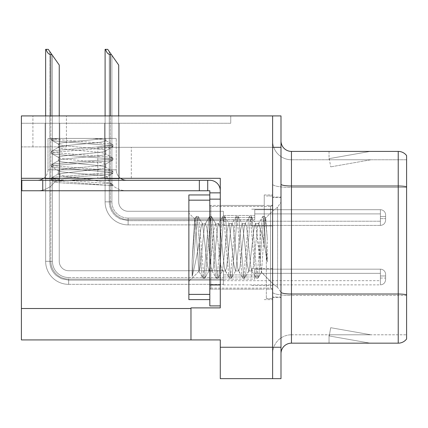 <?xml version="1.0" encoding="UTF-8"?>
<svg xmlns="http://www.w3.org/2000/svg" width="428" height="428" viewBox="0 0 428 428"><rect width="100%" height="100%" fill="white"/><g stroke="black" fill="none" stroke-linecap="round" stroke-linejoin="round"><path stroke-width="0.32" stroke-dasharray="2.14 1.6" d="M21.4 178.305L21.4 146.906L21.4 178.305L21.4 146.906L66.41 146.906L21.4 146.906L66.41 146.906L21.4 146.906L21.4 178.305L131.305 178.305L131.305 147.323L97.814 147.323L272.62 147.323L97.814 147.323L131.305 147.323L97.814 147.323L131.305 147.323L131.305 178.305L21.4 178.305L220.281 178.305L220.281 307.893L220.281 178.305L220.281 307.893L190.974 307.893L220.281 307.893L190.974 307.893L190.974 339.923L190.974 308.518L190.974 339.923L220.281 339.923L220.281 347.252L272.62 347.252L272.62 115.918L32.913 115.918L272.62 115.918L32.913 115.918L272.62 115.918L272.62 147.323L272.62 115.918L21.4 115.918L21.4 178.305L220.281 178.305L21.4 178.305L21.4 339.923L190.974 339.923M272.62 217.558L272.62 225.931L272.62 217.558M251.68 217.558L251.68 225.931L251.68 217.558M272.62 277.012L272.62 268.64L272.62 277.012M251.68 277.012L251.68 268.64L251.68 277.012M272.62 247.288L272.62 194.949L272.62 247.288M264.242 247.288L264.242 194.949L264.242 247.288M220.281 247.288L220.281 205.419L220.281 247.288M209.811 305.902L209.811 190.765L199.346 190.765L209.811 190.765L209.811 192.857L220.281 192.857L209.811 192.857L209.811 199.207L220.281 199.207L220.281 190.77A10.47 10.47 0 0 0 209.811 180.295L21.817 180.295L209.811 180.295A10.47 10.47 0 0 1 220.281 190.77L220.281 305.902L220.281 199.138L209.811 199.138L220.281 199.138L220.281 305.902L209.811 305.902L220.281 305.902M280.993 347.252L272.62 347.252L272.62 378.652L272.62 147.323L97.814 147.323L272.62 147.323L272.62 115.918L280.993 115.918L280.993 378.652L220.281 378.652L220.281 347.252M230.746 115.918L21.4 115.918L230.746 115.918L230.746 123.248L21.4 123.248L21.4 115.918L21.4 123.248L230.746 123.248L230.746 115.918M280.993 147.323L272.62 147.323L272.62 115.918M45.117 123.248L59.77 123.248L45.117 123.248L59.77 123.248L45.117 123.248L59.77 123.248L45.117 123.248L59.77 123.248L45.117 123.248L59.77 123.248L45.117 123.248L45.117 178.727L59.77 178.727L59.77 123.248L59.77 178.727L45.117 178.727L45.117 123.248L45.117 178.727L59.77 178.727L59.77 123.248L59.77 178.727L45.117 178.727L45.117 123.248L45.117 178.727L59.77 178.727L59.77 123.248L59.77 178.727L45.117 178.727L45.117 123.248L45.117 178.727L59.77 178.727L59.77 123.248L59.77 178.727L45.117 178.727L45.117 123.248L45.117 178.727L59.77 178.727L59.77 123.248L59.77 178.727L45.117 178.727L45.117 123.248M104.571 123.248L119.225 123.248L104.571 123.248L119.225 123.248L104.571 123.248L119.225 123.248L104.571 123.248L119.225 123.248L104.571 123.248L104.571 178.727L119.225 178.727L119.225 123.248L119.225 178.727L104.571 178.727L104.571 123.248L104.571 178.727L119.225 178.727L119.225 123.248L119.225 178.727L104.571 178.727L104.571 123.248L104.571 178.727L119.225 178.727L119.225 123.248L119.225 178.727L104.571 178.727L104.571 123.248L104.571 178.727L119.225 178.727L119.225 123.248L119.225 178.727L104.571 178.727L104.571 123.248M280.993 247.288L280.993 197.041L280.993 247.288M266.339 247.288L266.339 298.578L266.339 247.288M272.62 301.296L272.62 184.184L272.62 301.296M406.6 294.753L406.6 155.594A10.47 10.47 0 0 0 398.227 151.405L398.227 294.025A10.47 1.819 180 0 1 406.6 294.753L406.6 334.792L291.457 334.792L291.457 151.405A10.47 10.47 0 0 1 280.993 140.935L280.993 184.184L280.993 140.935M280.993 353.635L280.993 184.184L280.993 353.635A10.47 10.47 0 0 1 291.457 343.165L291.457 301.296L291.457 334.792L406.6 334.792L406.6 187.459L291.457 187.459L291.457 295.481A18.843 3.274 0 0 1 272.62 292.212A18.843 3.274 0 0 0 291.457 295.481L291.457 159.778A18.843 18.843 0 0 1 272.62 140.935L272.62 184.184L272.62 140.935A18.843 18.843 0 0 0 291.457 159.778L291.457 187.459A18.843 3.274 0 0 1 272.62 184.184A18.843 3.274 0 0 0 291.457 187.459L406.6 187.459M369.45 343.042A8.373 8.373 0 0 0 370.905 343.165L329.036 343.165L370.905 343.165A8.373 8.373 0 0 1 369.45 343.042A8.373 8.373 0 0 0 370.905 343.165A8.373 8.373 0 0 1 369.45 343.042A8.373 8.373 0 0 0 370.905 343.165A8.373 8.373 0 0 1 369.45 343.042L329.25 335.953L369.45 343.042M329.036 334.792L329.036 343.165L329.036 334.792L329.453 334.792L329.25 335.953L329.453 334.792L329.036 334.792L329.036 343.165L329.036 334.792L329.453 334.792L329.25 335.953L329.453 334.792L329.036 334.792L329.036 343.165L329.036 334.792L329.453 334.792L329.25 335.953L329.453 334.792L329.036 334.792M280.993 292.212A10.47 1.819 0 0 0 291.457 294.025L398.227 294.025L398.227 343.165A10.47 10.47 0 0 0 406.6 338.981M398.227 343.165L291.457 343.165M406.6 155.594A10.47 10.47 0 0 0 398.227 151.405L291.457 151.405M370.905 151.405L329.036 151.405L370.905 151.405A8.373 8.373 0 0 0 369.45 151.533A8.373 8.373 0 0 1 370.905 151.405A8.373 8.373 0 0 0 369.45 151.533A8.373 8.373 0 0 1 370.905 151.405A8.373 8.373 0 0 0 369.45 151.533A8.373 8.373 0 0 1 370.905 151.405M291.457 159.778L406.6 159.778L406.6 186.731L406.6 159.778L291.457 159.778A18.843 18.843 0 0 1 272.62 140.935M370.905 334.792L329.453 334.792L370.905 334.792L329.453 334.792L370.905 334.792L329.453 334.792L370.905 334.792L330.705 327.704L329.453 334.792L330.705 327.704L329.453 334.792L330.705 327.704L329.453 334.792L330.705 327.704L370.905 334.792M329.453 159.778L329.036 159.778L329.453 159.778L329.036 159.778L329.453 159.778L329.036 159.778L329.453 159.778L329.25 158.622L369.45 151.533L329.25 158.622L329.453 159.778L329.25 158.622L369.45 151.533L329.25 158.622L329.453 159.778L329.25 158.622L369.45 151.533L329.25 158.622L329.453 159.778L370.905 159.778L329.453 159.778L370.905 159.778L329.453 159.778L370.905 159.778L329.453 159.778L330.705 166.867L329.453 159.778M272.62 353.635A18.843 18.843 0 0 1 291.457 334.792A18.843 18.843 0 0 0 272.62 353.635A18.843 18.843 0 0 1 291.457 334.792M329.036 151.405L329.036 159.778L329.036 151.405M370.905 159.778L330.705 166.867L370.905 159.778M118.7 115.918L118.7 201.856A9.421 9.421 0 0 0 128.122 211.277A9.421 9.421 0 0 1 118.7 201.856A9.421 9.421 0 0 0 128.122 211.277A9.421 9.421 0 0 1 118.7 201.856A9.421 9.421 0 0 0 128.122 211.277A9.421 9.421 0 0 1 118.7 201.856A9.421 9.421 0 0 0 128.122 211.277A9.421 9.421 0 0 1 118.7 201.856A9.421 9.421 0 0 0 128.122 211.277A9.421 9.421 0 0 1 118.7 201.856A9.421 9.421 0 0 0 128.122 211.277A9.421 9.421 0 0 1 118.7 201.856A9.421 9.421 0 0 0 128.122 211.277A9.421 9.421 0 0 1 118.7 201.856A9.421 9.421 0 0 0 128.122 211.277L223.373 211.277L128.122 211.277L223.373 211.277L128.122 211.277L223.373 211.277L128.122 211.277L223.373 211.277L128.122 211.277L223.373 211.277L128.122 211.277L223.373 211.277L128.122 211.277L223.373 211.277L128.122 211.277L223.373 211.277L223.373 225.412L223.373 211.277L223.373 225.412L223.373 211.277L223.373 225.412L223.373 211.277L223.373 225.412L223.373 211.277L128.122 211.277A9.421 9.421 0 0 1 118.7 201.856L118.7 65.051L109.279 51.595L118.7 65.051L111.371 54.581L110.328 54.581C108.166 54.415 106.583 52.671 105.582 49.348L105.095 49.348L105.582 49.348C106.583 52.671 108.166 54.415 110.328 54.581C108.166 54.415 106.583 52.671 105.582 49.348L105.095 49.348L105.582 49.348C106.583 52.671 108.166 54.415 110.328 54.581C108.166 54.415 106.583 52.671 105.582 49.348L105.095 49.348L105.582 49.348C106.583 52.671 108.166 54.415 110.328 54.581C108.166 54.415 106.583 52.671 105.582 49.348L105.095 49.348L105.095 201.856L105.095 115.918M111.371 54.581L110.328 54.581L111.371 54.581L107.706 49.348L118.7 65.051L118.7 201.856L118.7 65.051L118.7 201.856L118.7 65.051L118.7 201.856L118.7 65.051L118.7 201.856L118.7 65.051L118.7 201.856L118.7 65.051L118.7 201.856L118.7 65.051L111.895 55.33L111.895 201.856A16.227 16.227 0 0 0 128.122 218.082A16.227 16.227 0 0 1 111.895 201.856L109.279 201.856L111.895 201.856A16.227 16.227 0 0 0 128.122 218.082A16.227 16.227 0 0 1 111.895 201.856L109.279 201.856L111.895 201.856A16.227 16.227 0 0 0 128.122 218.082A16.227 16.227 0 0 1 111.895 201.856L109.279 201.856L111.895 201.856A16.227 16.227 0 0 0 128.122 218.082L223.373 218.082L128.122 218.082L128.122 220.698L128.122 218.082L223.373 218.082L128.122 218.082L128.122 220.698L128.122 218.082L223.373 218.082L128.122 218.082L128.122 220.698L128.122 218.082L223.373 218.082L128.122 218.082L128.122 220.698L128.122 218.082A16.227 16.227 0 0 1 111.895 201.856L109.279 201.856L109.279 51.595L118.7 65.051L107.706 49.348L105.582 49.348L107.706 49.348L105.582 49.348L107.706 49.348L111.371 54.581L110.328 54.581L111.371 54.581L118.7 65.051L107.706 49.348L105.582 49.348L107.706 49.348L111.371 54.581L110.328 54.581L111.371 54.581L118.7 65.051L109.279 51.595L109.279 201.856L109.279 51.595L109.279 201.856L111.895 201.856L111.895 55.33L118.7 65.051L107.706 49.348L105.582 49.348M385.617 217.558L385.617 214.947A5.232 5.227 0 0 0 380.385 209.715A5.232 5.227 0 0 1 385.617 214.947L385.617 220.174L385.617 214.947A5.232 5.227 0 0 0 380.385 209.715A5.232 5.227 0 0 1 385.617 214.947L385.617 220.174L385.617 214.947A5.232 5.227 0 0 0 380.385 209.715A5.232 5.227 0 0 1 385.617 214.947L385.617 217.558M380.385 216.514L385.617 216.514L385.617 214.947L385.617 216.514L380.385 216.514L380.385 218.606L380.385 213.898L380.385 221.223L380.385 213.898L380.385 216.514L385.617 216.514L380.385 216.514L380.385 218.606L380.385 213.898L380.385 221.223L380.385 213.898L380.385 216.514L385.617 216.514L380.385 216.514L380.385 218.606L380.385 213.898L380.385 221.223L380.385 213.898L380.385 216.514L385.617 216.514L380.385 216.514L380.385 218.606L380.385 213.898L380.385 221.223L380.385 216.514M254.778 219.655L254.778 209.715L380.385 209.715A5.232 5.227 0 0 1 385.617 214.947A5.232 5.227 0 0 0 380.385 209.715L380.385 225.412L380.385 209.715L380.385 225.412L380.385 209.715L380.385 225.412L380.385 209.715L380.385 225.412L380.385 209.715L254.778 209.715L254.778 217.558L254.778 213.898L380.385 213.898L254.778 213.898L254.778 219.655L254.778 209.715L254.778 213.898L254.778 209.715L380.385 209.715L254.778 209.715L254.778 217.558L254.778 213.898L380.385 213.898L254.778 213.898L254.778 219.655L254.778 209.715L254.778 213.898L254.778 209.715L380.385 209.715L254.778 209.715L254.778 217.558L254.778 213.898L380.385 213.898L254.778 213.898L254.778 219.655L254.778 209.715L254.778 213.898L254.778 209.715L380.385 209.715L254.778 209.715L254.778 217.558L254.778 213.898L380.385 213.898L254.778 213.898L254.778 219.655L223.373 219.655L254.778 219.655M223.373 215.466L254.778 215.466L223.373 215.466M110.328 54.581L110.328 201.856A17.794 17.794 0 0 0 128.122 219.655A17.794 17.794 0 0 1 110.328 201.856L105.095 201.856A23.026 23.026 0 0 0 128.122 224.887A23.026 23.026 0 0 1 105.095 201.856L110.328 201.856A17.794 17.794 0 0 0 128.122 219.655A17.794 17.794 0 0 1 110.328 201.856L105.095 201.856L110.328 201.856A17.794 17.794 0 0 0 128.122 219.655A17.794 17.794 0 0 1 110.328 201.856L105.095 201.856A23.026 23.026 0 0 0 128.122 224.887A23.026 23.026 0 0 1 105.095 201.856L110.328 201.856A17.794 17.794 0 0 0 128.122 219.655L223.373 219.655L128.122 219.655A17.794 17.794 0 0 1 110.328 201.856L105.095 201.856A23.026 23.026 0 0 0 128.122 224.887A23.026 23.026 0 0 1 105.095 201.856A23.026 23.026 0 0 0 128.122 224.887A23.026 23.026 0 0 1 105.095 201.856A23.026 23.026 0 0 0 128.122 224.887A23.026 23.026 0 0 1 105.095 201.856A23.026 23.026 0 0 0 128.122 224.887L128.122 219.655L223.373 219.655L128.122 219.655L128.122 224.887L128.122 219.655L223.373 219.655L128.122 219.655L128.122 224.887L128.122 219.655L223.373 219.655L128.122 219.655L128.122 224.887L128.122 219.655L128.122 224.887L223.373 224.887L128.122 224.887A23.026 23.026 0 0 1 105.095 201.856L105.095 49.348L105.095 201.856L105.095 49.348L105.095 201.856L105.095 49.348L105.095 201.856L110.328 201.856L110.328 115.918M59.246 115.918L59.246 261.31A9.421 9.421 0 0 0 68.667 270.731A9.421 9.421 0 0 1 59.246 261.31A9.421 9.421 0 0 0 68.667 270.731A9.421 9.421 0 0 1 59.246 261.31A9.421 9.421 0 0 0 68.667 270.731A9.421 9.421 0 0 1 59.246 261.31A9.421 9.421 0 0 0 68.667 270.731A9.421 9.421 0 0 1 59.246 261.31A9.421 9.421 0 0 0 68.667 270.731A9.421 9.421 0 0 1 59.246 261.31A9.421 9.421 0 0 0 68.667 270.731A9.421 9.421 0 0 1 59.246 261.31A9.421 9.421 0 0 0 68.667 270.731A9.421 9.421 0 0 1 59.246 261.31A9.421 9.421 0 0 0 68.667 270.731A9.421 9.421 0 0 1 59.246 261.31A9.421 9.421 0 0 0 68.667 270.731A9.421 9.421 0 0 1 59.246 261.31A9.421 9.421 0 0 0 68.667 270.731L223.373 270.731L68.667 270.731L223.373 270.731L68.667 270.731L223.373 270.731L68.667 270.731L223.373 270.731L68.667 270.731L223.373 270.731L68.667 270.731L223.373 270.731L68.667 270.731L223.373 270.731L68.667 270.731L223.373 270.731L68.667 270.731L223.373 270.731L68.667 270.731L223.373 270.731L223.373 284.866L223.373 270.731L223.373 284.866L223.373 270.731L223.373 284.866L223.373 270.731L223.373 284.866L223.373 270.731L223.373 284.866L223.373 270.731L68.667 270.731A9.421 9.421 0 0 1 59.246 261.31L59.246 65.051L49.825 51.595L59.246 65.051L51.916 54.581L50.873 54.581C48.712 54.415 47.128 52.671 46.128 49.348L45.641 49.348L46.128 49.348C47.128 52.671 48.712 54.415 50.873 54.581C48.712 54.415 47.128 52.671 46.128 49.348L45.641 49.348L46.128 49.348C47.128 52.671 48.712 54.415 50.873 54.581C48.712 54.415 47.128 52.671 46.128 49.348L45.641 49.348L46.128 49.348C47.128 52.671 48.712 54.415 50.873 54.581C48.712 54.415 47.128 52.671 46.128 49.348L45.641 49.348L46.128 49.348C47.128 52.671 48.712 54.415 50.873 54.581C48.712 54.415 47.128 52.671 46.128 49.348L45.641 49.348L45.641 261.31L45.641 115.918M223.373 280.153L68.667 280.153L223.373 280.153L68.667 280.153L223.373 280.153L68.667 280.153L61.455 278.719L56.319 275.541C52.098 271.737 49.932 266.997 49.825 261.31L52.441 261.31A16.227 16.227 0 0 0 68.667 277.537A16.227 16.227 0 0 1 52.441 261.31L49.825 261.31L52.441 261.31A16.227 16.227 0 0 0 68.667 277.537A16.227 16.227 0 0 1 52.441 261.31L49.825 261.31L52.441 261.31A16.227 16.227 0 0 0 68.667 277.537A16.227 16.227 0 0 1 52.441 261.31L49.825 261.31L52.441 261.31A16.227 16.227 0 0 0 68.667 277.537L223.373 277.537L68.667 277.537L68.667 280.153L68.667 277.537L223.373 277.537L68.667 277.537L68.667 280.153L68.667 277.537L223.373 277.537L68.667 277.537L68.667 280.153L68.667 277.537L223.373 277.537L68.667 277.537L68.667 280.153L68.667 277.537L223.373 277.537L68.667 277.537L68.667 280.153L68.667 277.537A16.227 16.227 0 0 1 52.441 261.31L49.825 261.31L52.441 261.31L49.825 261.31L49.825 51.595L59.246 65.051L48.252 49.348L46.128 49.348L48.252 49.348L46.128 49.348L48.252 49.348L51.916 54.581L50.873 54.581L51.916 54.581L59.246 65.051L48.252 49.348L46.128 49.348L48.252 49.348L51.916 54.581L50.873 54.581L51.916 54.581L59.246 65.051L48.252 49.348L46.128 49.348L48.252 49.348L51.916 54.581L50.873 54.581L51.916 54.581L59.246 65.051L49.825 51.595L49.825 261.31L49.825 51.595M385.617 277.012L385.617 274.401A5.232 5.227 0 0 0 380.385 269.169A5.232 5.227 0 0 1 385.617 274.401L385.617 279.628L385.617 274.401A5.232 5.227 0 0 0 380.385 269.169A5.232 5.227 0 0 1 385.617 274.401L385.617 279.628L385.617 274.401A5.232 5.227 0 0 0 380.385 269.169A5.232 5.227 0 0 1 385.617 274.401L385.617 279.628L385.617 274.401A5.232 5.227 0 0 0 380.385 269.169A5.232 5.227 0 0 1 385.617 274.401L385.617 277.012M380.385 275.969L385.617 275.969L385.617 274.401L385.617 275.969L380.385 275.969L380.385 278.061L380.385 273.353L380.385 280.677L380.385 273.353L380.385 275.969L385.617 275.969L380.385 275.969L380.385 278.061L380.385 273.353L380.385 280.677L380.385 273.353L380.385 275.969L385.617 275.969L380.385 275.969L380.385 278.061L380.385 273.353L380.385 280.677L380.385 273.353L380.385 275.969L385.617 275.969L380.385 275.969L380.385 278.061L380.385 273.353L380.385 280.677L380.385 273.353L380.385 275.969L385.617 275.969L380.385 275.969L380.385 278.061L380.385 273.353L380.385 280.677L380.385 275.969M254.778 279.11L254.778 269.169L380.385 269.169A5.232 5.227 0 0 1 385.617 274.401A5.232 5.227 0 0 0 380.385 269.169L380.385 284.866L380.385 269.169L380.385 284.866L380.385 269.169L380.385 284.866L380.385 269.169L380.385 284.866L380.385 269.169L380.385 284.866L380.385 269.169L254.778 269.169L254.778 277.012L254.778 273.353L380.385 273.353L254.778 273.353L254.778 279.11L254.778 269.169L254.778 273.353L254.778 269.169L380.385 269.169L254.778 269.169L254.778 277.012L254.778 273.353L380.385 273.353L254.778 273.353L254.778 279.11L254.778 269.169L254.778 273.353L254.778 269.169L380.385 269.169L254.778 269.169L254.778 277.012L254.778 273.353L380.385 273.353L254.778 273.353L254.778 279.11L254.778 269.169L254.778 273.353L254.778 269.169L380.385 269.169L254.778 269.169L254.778 277.012L254.778 273.353L380.385 273.353L254.778 273.353L254.778 279.11L254.778 269.169L254.778 273.353L254.778 269.169L380.385 269.169L254.778 269.169L254.778 277.012L254.778 273.353L380.385 273.353L254.778 273.353L254.778 279.11L223.373 279.11L254.778 279.11M223.373 274.92L254.778 274.92L223.373 274.92M51.916 54.581L50.873 54.581L51.916 54.581L48.252 49.348L59.246 65.051L59.246 261.31L59.246 65.051L59.246 261.31L59.246 65.051L59.246 261.31L59.246 65.051L59.246 261.31L59.246 65.051L59.246 261.31L59.246 65.051L59.246 261.31L59.246 65.051L59.246 261.31L59.246 65.051L59.246 261.31L59.246 65.051L48.252 49.348L46.128 49.348M50.873 54.581L50.873 261.31A17.794 17.794 0 0 0 68.667 279.11A17.794 17.794 0 0 1 50.873 261.31L45.641 261.31L50.873 261.31A17.794 17.794 0 0 0 68.667 279.11A17.794 17.794 0 0 1 50.873 261.31L45.641 261.31A23.026 23.026 0 0 0 68.667 284.342A23.026 23.026 0 0 1 45.641 261.31L50.873 261.31A17.794 17.794 0 0 0 68.667 279.11A17.794 17.794 0 0 1 50.873 261.31L45.641 261.31L50.873 261.31A17.794 17.794 0 0 0 68.667 279.11A17.794 17.794 0 0 1 50.873 261.31L45.641 261.31A23.026 23.026 0 0 0 68.667 284.342A23.026 23.026 0 0 1 45.641 261.31L50.873 261.31A17.794 17.794 0 0 0 68.667 279.11L223.373 279.11L68.667 279.11A17.794 17.794 0 0 1 50.873 261.31L45.641 261.31A23.026 23.026 0 0 0 68.667 284.342A23.026 23.026 0 0 1 45.641 261.31A23.026 23.026 0 0 0 68.667 284.342A23.026 23.026 0 0 1 45.641 261.31A23.026 23.026 0 0 0 68.667 284.342A23.026 23.026 0 0 1 45.641 261.31A23.026 23.026 0 0 0 68.667 284.342A23.026 23.026 0 0 1 45.641 261.31A23.026 23.026 0 0 0 68.667 284.342L68.667 279.11L223.373 279.11L68.667 279.11L68.667 284.342L68.667 279.11L223.373 279.11L68.667 279.11L68.667 284.342L68.667 279.11L223.373 279.11L68.667 279.11L68.667 284.342L68.667 279.11L223.373 279.11L68.667 279.11L68.667 284.342L68.667 279.11L68.667 284.342L223.373 284.342L68.667 284.342A23.026 23.026 0 0 1 45.641 261.31L45.641 49.348L45.641 261.31L45.641 49.348L45.641 261.31L45.641 49.348L45.641 261.31L45.641 49.348L45.641 261.31L50.873 261.31L50.873 115.918M254.778 209.715L254.778 213.898L254.778 209.715M118.7 201.856L118.7 65.051L118.7 201.856M254.778 269.169L254.778 273.353L254.778 269.169M59.246 261.31L59.246 65.051L52.441 55.33L59.246 65.051L59.246 261.31M43.656 178.305A10.47 10.47 0 0 0 47.99 169.825L116.234 169.825L47.99 169.825L116.234 169.825L116.234 138.426L116.234 169.825L47.99 169.825L47.99 138.426L116.234 138.426L47.99 138.426L116.234 138.426L47.99 138.426L47.99 169.825A10.47 10.47 0 0 1 37.52 180.295L126.704 180.295L37.52 180.295M120.562 178.305A10.47 10.47 0 0 1 116.234 169.825A10.47 10.47 0 0 0 126.704 180.295M209.811 205.419L220.281 205.419L220.281 289.157L220.281 205.419L220.281 289.157L220.281 205.419L264.242 205.419L209.811 205.419L209.811 289.157L264.242 289.157L209.811 289.157L209.811 205.419L209.811 289.157L209.811 205.419L209.811 289.157L209.811 205.419L210.86 206.462L210.86 288.108L210.86 206.462L270.523 206.462L270.523 288.108L270.523 206.462L271.994 205.863L272.62 204.37L271.994 205.863L270.523 206.462L210.86 206.462L209.811 205.419M54.698 181.793C53.741 180.29 108.755 178.594 106.909 176.652A20.935 20.935 0 0 0 110.97 183.639L110.697 185.624L112.96 185.624A20.935 20.935 0 0 0 126.704 190.765L37.52 190.765L126.704 190.765A20.935 20.935 0 0 1 112.96 185.624L110.724 185.624C100.115 184.548 52.237 183.254 54.698 181.793A20.935 20.935 0 0 1 37.52 190.765A20.935 20.935 0 0 0 54.698 181.793C53.741 180.29 108.755 178.594 106.909 176.652C107.952 174.854 57.02 172.864 58.438 170.654A20.935 20.935 0 0 1 57.978 174.26L64.842 176.229L82.005 178.348L110.231 183.061L110.97 183.639L110.697 185.624L112.96 185.624L110.724 185.624C100.115 184.548 52.237 183.254 54.698 181.793L54.698 181.793M106.722 176.93L106.909 176.652A20.935 20.935 0 0 0 110.97 183.639L110.231 183.061L82.005 178.348L64.842 176.229L57.978 174.26L58.358 173.87L57.978 174.26A20.935 20.935 0 0 0 58.438 170.654L60.209 169.825C68.148 167.947 107.262 165.941 105.769 164.02L105.769 167.343C105.374 168.151 100.569 168.98 91.351 169.825L58.358 173.87L91.351 169.825L60.209 169.825C68.148 167.947 107.262 165.941 105.769 164.02L112.73 160.136L108.83 160.971L55.394 165.401L51.258 166.513L55.394 167.621L108.83 172.051L112.96 173.158L108.83 174.266L55.394 178.695L51.258 179.803L51.494 180.076L55.394 180.91L110.724 185.624L55.394 180.91L51.494 180.076L51.258 178.144L55.394 179.252L108.83 183.682L112.73 184.516L112.96 184.789L110.697 185.624L112.96 184.789L110.231 183.061L112.73 184.516L108.83 183.682L55.394 179.252L51.258 178.144L51.494 177.871L51.258 179.803L55.394 178.695L108.83 174.266L112.96 173.158L112.96 171.494L108.83 172.602L55.394 177.037L51.494 177.871L58.358 173.87L51.494 177.871L55.394 177.037L108.83 172.602L112.96 171.494L112.96 173.158L108.83 172.051L55.394 167.621L51.494 166.781L51.258 164.85L55.394 165.957L108.83 170.387L112.73 171.227L105.769 167.343C105.374 168.151 100.569 168.98 91.351 169.825L60.209 169.825L58.438 170.654L58.722 170.997L58.438 170.654C57.02 172.864 107.952 174.854 106.909 176.652L112.73 173.431L106.722 176.93M105.769 150.726L105.769 154.048C107.246 156.268 56.978 158.478 58.454 160.693C56.978 162.913 107.246 165.122 105.769 167.343L105.769 164.02L112.73 160.136L108.83 160.971L55.394 165.401L51.258 166.513L51.258 164.85L55.394 165.957L108.83 170.387L112.73 171.227L105.769 167.343C107.246 165.122 56.978 162.913 58.454 160.693L58.454 157.37L51.494 153.486L55.394 154.326L108.83 158.756L112.96 159.863L112.96 158.205L108.83 159.312L55.394 163.742L51.258 164.85L58.454 160.693L58.454 157.37C56.978 159.591 107.246 161.8 105.769 164.02C107.246 161.8 56.978 159.591 58.454 157.37L51.494 153.486L55.394 154.326L108.83 158.756L112.96 159.863L112.96 158.205L108.83 159.312L55.394 163.742L51.494 164.577L58.454 160.693C56.978 158.478 107.246 156.268 105.769 154.048C107.246 151.828 56.978 149.618 58.454 147.403C56.978 149.618 107.246 151.828 105.769 154.048L105.47 153.7L105.769 154.048L105.769 150.726L112.73 146.841L108.83 147.676L55.394 152.111L51.258 153.219L51.258 151.555L55.394 152.662L108.83 157.092L112.96 158.205L105.47 153.7L112.73 157.932L108.83 157.092L55.394 152.662L51.258 151.555L51.494 151.282L51.258 153.219L55.394 152.111L108.83 147.676L112.96 146.569L105.769 150.726C107.246 152.946 56.978 155.15 58.454 157.37C56.978 155.15 107.246 152.946 105.769 150.726C107.246 148.505 56.978 146.296 58.454 144.076L58.454 147.403C56.978 145.183 107.246 142.973 105.769 140.753C107.246 142.973 56.978 145.183 58.454 147.403L58.754 147.05L58.454 147.403L58.454 144.076L51.494 140.197L55.394 141.031L108.83 145.461L112.96 146.569L112.96 144.91L108.83 146.018L55.394 150.447L51.494 151.282L58.754 147.05L51.494 151.282L55.394 150.447L108.83 146.018L112.96 144.91L112.73 144.637L112.96 146.569L108.83 145.461L55.394 141.031L51.258 139.924L58.454 144.076C56.978 146.296 107.246 148.505 105.769 150.726M105.769 138.426L105.769 140.753C105.454 139.988 101.152 139.212 92.876 138.426C101.152 139.212 105.454 139.988 105.769 140.753L105.47 140.405L105.769 140.753L105.769 138.426L51.344 138.426L55.394 139.368L108.83 143.803L112.73 144.637L105.47 140.405L112.73 144.637L108.83 143.803L55.394 139.368L51.344 138.426L103.25 138.426C93.818 140.277 57.026 142.203 58.454 144.076C57.026 142.203 93.818 140.277 103.25 138.426L51.258 138.426L58.866 138.426L55.394 138.816L51.258 139.924L51.258 138.426L51.258 139.924L55.394 138.816L58.866 138.426L105.769 138.426M42.752 190.765L199.346 190.765L21.817 190.765L21.817 180.295L21.817 190.765L21.817 180.295L42.752 180.295L42.752 190.765L42.752 180.295L42.752 190.765L199.346 190.765L199.346 180.295L199.346 190.765L207.719 190.765L207.719 180.295L207.719 190.765L209.811 190.765L209.811 299.621L209.811 194.949L209.811 299.621L209.811 194.949L188.876 194.949L188.876 299.621L209.811 299.621L188.876 299.621L188.876 194.949L209.811 194.949L188.876 194.949L188.876 200.181L209.811 200.181M209.811 284.968L209.811 199.138L209.811 284.968L220.281 284.968L209.811 284.968L220.281 284.968L220.281 199.138M220.281 190.77A10.47 10.47 0 0 0 209.811 180.295L42.752 180.295M220.281 192.857L209.811 192.857M207.719 180.295L207.719 190.765M199.346 180.295L199.346 190.765M267.254 238.262L267.254 262.043L264.761 247.288C263.375 238.583 261.808 232.249 260.058 228.285L260.058 261.155L261.529 272.138L264.509 227.124L265.713 218.21L267.254 238.262L265.644 220.564L264.809 216.659L264.536 216.429L263.429 220.564L258.999 274.011L257.891 278.147L256.784 274.011L252.354 220.564L251.247 216.429L250.134 220.564L245.704 274.011L244.597 278.147L243.489 274.011L239.059 220.564L237.952 216.429L236.845 220.564L232.409 274.011L231.302 278.147L230.194 274.011L225.765 220.564L224.657 216.429L223.55 220.564L219.12 274.011L218.013 278.147L216.905 274.011L212.47 220.564L211.362 216.429L210.255 220.564L205.825 274.011L204.718 278.147L203.61 274.011L199.175 220.564L198.068 216.429L196.96 220.564L192.151 276.435C193.932 269.859 195.981 260.144 198.292 247.288L199.346 242.13L199.346 270.469L198.843 271.154L195.869 227.814L194.665 219.195L192.151 260.577L192.151 276.435C193.932 269.859 195.981 260.144 198.292 247.288L199.346 242.13L199.346 270.469L198.843 271.154L195.869 227.814L194.665 219.195L192.151 260.577L192.151 276.435L196.96 220.564L198.068 216.429L202.572 223.919L202.225 223.625L200.887 228.301L199.346 242.13L200.887 228.301L202.225 223.625L205.547 223.625L204.44 226.792L202.225 247.288C201.24 259.534 200.283 267.259 199.346 270.469C200.283 267.259 201.24 259.534 202.225 247.288L204.44 226.792L205.199 223.919L209.431 216.659L208.596 220.564L204.161 274.011L203.054 278.147L201.946 274.011L197.517 220.564L196.409 216.429L196.136 216.659L195.302 220.564L192.151 260.577L195.302 220.564L196.136 216.659L194.66 219.195L196.409 216.429L198.068 216.429L196.409 216.429L197.517 220.564L201.946 274.011L202.781 277.911L198.843 271.154L203.054 278.147L204.718 278.147L203.61 274.011L199.175 220.564L198.341 216.659L202.572 223.919L202.225 223.625L205.547 223.625L209.431 216.659L208.596 220.564L204.161 274.011L203.054 278.147L204.991 277.911L209.217 270.656L208.869 270.951L207.248 264.172L202.572 223.919L207.248 264.172L208.869 270.951L212.192 270.951L208.869 270.951L209.217 270.651L212.192 247.288L209.217 270.651L204.991 277.911L205.825 274.011L210.255 220.564L211.362 216.429L215.867 223.919L215.525 223.625L214.021 229.435L212.192 247.288L214.021 229.435L215.525 223.625L218.842 223.625L217.734 226.792L213.305 267.778L212.197 270.951L211.084 267.778L206.654 226.792L205.547 223.625L206.654 226.792L211.084 267.778L211.844 270.651L216.076 277.911L215.241 274.011L210.811 220.564L209.704 216.429L209.431 216.659L211.362 216.429L209.704 216.429L210.811 220.564L215.241 274.011L216.349 278.147L211.844 270.651L212.197 270.951L213.305 267.778L217.734 226.792L218.489 223.919L222.726 216.659L221.886 220.564L217.456 274.011L216.349 278.147L218.013 278.147L216.905 274.011L212.47 220.564L211.635 216.659L215.867 223.919L215.525 223.625L218.842 223.625L222.726 216.659L221.886 220.564L217.456 274.011L216.349 278.147L218.28 277.911L222.517 270.651L222.169 270.951L220.613 264.723L215.867 223.919L220.613 264.723L222.169 270.951L225.486 270.951L224.379 267.778L219.949 226.792L218.842 223.625L219.949 226.792L224.379 267.778L225.139 270.651L229.371 277.911L228.536 274.011L224.101 220.564L222.993 216.429L222.726 216.659L224.657 216.429L223.55 220.564L219.12 274.011L218.28 277.911L222.517 270.651L222.169 270.951L225.486 270.951L229.371 277.911L228.536 274.011L224.101 220.564L222.993 216.429L224.93 216.659L229.162 223.919L228.814 223.625L227.198 230.334L222.517 270.651L227.198 230.334L228.814 223.625L232.137 223.625L231.029 226.792L226.594 267.778L225.486 270.951L226.594 267.778L231.029 226.792L231.783 223.919L236.015 216.659L235.181 220.564L230.751 274.011L229.643 278.147L229.371 277.911L231.302 278.147L230.194 274.011L225.765 220.564L224.93 216.659L229.162 223.919L228.814 223.625L232.137 223.625L236.015 216.659L235.181 220.564L230.751 274.011L229.643 278.147L231.575 277.911L235.807 270.651L235.459 270.951L233.875 264.488L229.162 223.924L233.875 264.488L235.459 270.951L238.781 270.951L237.674 267.778L233.244 226.792L232.137 223.625L233.244 226.792L237.674 267.778L238.433 270.651L242.665 277.911L241.825 274.011L237.396 220.564L236.288 216.429L236.015 216.659L237.952 216.429L236.845 220.564L232.409 274.011L231.575 277.911L235.807 270.651L235.459 270.951L238.781 270.951L242.665 277.911L241.825 274.011L237.396 220.564L236.288 216.429L238.219 216.659L242.457 223.919L242.104 223.625L240.424 230.831L235.807 270.651L240.424 230.831L242.104 223.625L245.426 223.625L244.318 226.792L239.889 267.778L238.781 270.951L239.889 267.778L244.318 226.792L245.078 223.919L249.31 216.659L248.475 220.564L244.046 274.011L242.938 278.147L242.665 277.911L244.597 278.147L243.489 274.011L239.059 220.564L238.219 216.659L242.457 223.919L242.104 223.625L245.426 223.625L249.31 216.659L248.475 220.564L244.046 274.011L242.938 278.147L244.87 277.911L249.101 270.656L248.748 270.951L247.127 264.167L242.457 223.919L247.127 264.167L248.748 270.951L252.076 270.951L250.969 267.778L246.539 226.792L245.426 223.625L246.539 226.792L250.969 267.778L251.723 270.651L255.96 277.911L255.12 274.011L250.69 220.564L249.583 216.429L249.31 216.659L251.247 216.429L250.134 220.564L245.704 274.011L244.87 277.911L248.748 270.951L252.076 270.951L251.723 270.651L255.96 277.911L255.12 274.011L250.69 220.564L249.583 216.429L251.514 216.659L255.751 223.919L255.404 223.625L253.9 229.445L249.101 270.651L253.9 229.445L255.404 223.625L258.721 223.625L257.613 226.792L253.183 267.778L252.076 270.951L253.183 267.778L257.613 226.792L258.373 223.919L262.605 216.659L261.77 220.564L257.335 274.011L256.228 278.147L255.96 277.911L257.891 278.147L256.784 274.011L252.354 220.564L251.514 216.659L255.751 223.919L255.404 223.625L258.721 223.625L262.605 216.659L261.77 220.564L257.335 274.011L256.228 278.147L257.891 278.147L261.529 272.138L264.509 227.124L265.531 218.146L267.254 238.262L267.254 262.043L263.985 220.564L262.878 216.429L262.605 216.659L264.536 216.429L263.429 220.564L258.999 274.011L258.164 277.911L261.529 272.138L272.62 283.507L277.59 287.391L277.59 207.179L277.59 287.391L277.59 207.179L277.59 287.391L280.993 292.297L277.59 287.391L272.62 283.507L261.315 272.208L258.721 247.288L255.751 223.919L260.058 261.155L260.058 228.285L258.721 223.625L260.058 228.285C261.808 232.249 263.375 238.583 264.761 247.288L267.254 262.043L263.985 220.564L262.878 216.429L264.536 216.429L265.713 218.21L264.809 216.659L265.644 220.564L267.254 238.262M188.876 247.288L188.876 213.155L188.876 247.288M209.811 299.621L188.876 299.621L188.876 200.181M209.811 247.288L209.811 289.157L209.811 247.288M97.814 147.323L97.814 178.305L97.814 147.323M66.41 146.906L66.41 115.918L66.41 146.906M21.4 308.518L190.974 308.518M280.993 184.184A10.47 1.819 0 0 0 291.457 186.003L398.227 186.003A10.47 1.819 180 0 1 406.6 186.731M406.6 295.481L291.457 295.481L406.6 295.481M223.373 217.558L254.778 217.558L223.373 217.558M52.441 261.31L52.441 55.33L52.441 261.31A16.227 16.227 0 0 0 68.667 277.537A16.227 16.227 0 0 1 52.441 261.31M223.373 277.012L254.778 277.012L223.373 277.012M111.895 201.856L111.895 55.33L111.895 201.856M68.667 284.342A23.026 23.026 0 0 1 45.641 261.31M188.876 294.389L209.811 294.389M210.86 247.288L210.86 288.108L210.86 247.288M270.523 247.288L270.523 288.108L270.523 247.288M251.68 209.185L272.62 209.185L251.68 209.185M251.68 268.64L272.62 268.64M264.242 194.949L272.62 194.949L264.242 194.949M32.913 146.906L32.913 115.918L32.913 146.906M264.242 299.621L272.62 299.621L264.242 299.621M251.68 285.385L272.62 285.385M251.68 225.931L272.62 225.931L251.68 225.931M272.62 197.041L280.993 197.041L272.62 197.041M266.339 298.578L272.62 298.578L266.339 298.578M272.62 205.419L266.339 205.419L272.62 205.419M272.62 289.157L266.339 289.157L272.62 289.157M266.339 195.997L272.62 195.997L266.339 195.997M272.62 297.53L280.993 297.53L272.62 297.53M380.385 225.412C383.536 225.128 385.28 223.384 385.617 220.174C385.28 223.384 383.536 225.128 380.385 225.412C383.536 225.128 385.28 223.384 385.617 220.174C385.28 223.384 383.536 225.128 380.385 225.412L223.373 225.412L380.385 225.412M380.385 218.606L385.617 218.606L380.385 218.606M223.373 221.223L380.385 221.223L223.373 221.223M128.122 220.698L120.097 218.906L115.999 216.279C111.633 212.465 109.397 207.655 109.279 201.856C109.397 207.655 111.633 212.465 115.999 216.279L120.097 218.906L128.122 220.698L120.097 218.906L115.999 216.279C111.633 212.465 109.397 207.655 109.279 201.856C109.397 207.655 111.633 212.465 115.999 216.279L120.097 218.906L128.122 220.698L223.373 220.698L128.122 220.698M223.373 284.866L380.385 284.866C383.536 284.583 385.28 282.838 385.617 279.628C385.28 282.838 383.536 284.583 380.385 284.866C383.536 284.583 385.28 282.838 385.617 279.628C385.28 282.838 383.536 284.583 380.385 284.866C383.536 284.583 385.28 282.838 385.617 279.628M380.385 278.061L385.617 278.061M223.373 280.677L380.385 280.677M68.667 280.153L61.455 278.719L56.319 275.541C52.098 271.737 49.932 266.997 49.825 261.31C49.932 266.997 52.098 271.737 56.319 275.541L61.455 278.719L68.667 280.153L61.455 278.719L56.319 275.541C52.098 271.737 49.932 266.997 49.825 261.31C49.932 266.997 52.098 271.737 56.319 275.541L61.455 278.719L68.667 280.153M209.811 199.207L220.281 199.207L209.811 199.207M112.96 185.624L112.96 184.789L112.96 185.624M58.722 170.997L51.494 166.781L58.722 170.997M54.805 182.007L51.494 180.076L54.805 182.007M277.59 207.179L272.62 211.063L265.531 218.146L272.62 211.063L277.59 207.179L280.993 202.278L277.59 207.179M194.852 219.131L188.876 213.155L194.852 219.131M199.063 271.229L188.876 281.415L199.063 271.229M280.993 297.005L272.62 297.005L280.993 297.005M210.86 288.108L270.523 288.108L271.994 288.713L272.62 290.2L271.994 288.713L270.523 288.108L210.86 288.108L209.811 289.157L210.86 288.108M280.993 197.565L272.62 197.565L280.993 197.565"/><path stroke-width="0.64" d="M220.281 199.138L220.281 284.968L209.811 284.968L209.811 305.902L220.281 305.902L220.281 284.968L220.281 307.893L190.974 307.893L190.974 339.923L21.4 339.923L21.4 178.305L220.281 178.305L220.281 199.138L209.811 199.138L209.811 190.765L199.346 190.765L199.346 180.295L209.811 180.295A10.47 10.47 0 0 1 220.281 190.77M190.974 339.923L220.281 339.923L220.281 378.652L272.62 378.652L272.62 347.252L272.62 378.652L280.993 378.652L280.993 347.252L272.62 347.252L272.62 115.918L21.4 115.918L21.4 178.305M406.6 155.594A10.47 10.47 0 0 0 398.227 151.405A10.47 10.47 0 0 1 406.6 155.594L406.6 338.981A10.47 10.47 0 0 1 398.227 343.165L291.457 343.165A10.47 10.47 0 0 0 280.993 353.635M272.62 115.918L280.993 115.918L280.993 147.323L272.62 147.323L272.62 347.252L220.281 347.252M406.6 187.459L406.6 338.981M280.993 147.323L280.993 347.252M406.6 186.731A10.47 1.819 180 0 0 398.227 186.003L398.227 151.405L291.457 151.405A10.47 10.47 0 0 1 280.993 140.935A10.47 10.47 0 0 0 291.457 151.405L291.457 343.165M105.582 49.348L107.706 49.348L111.371 54.581L110.328 54.581C108.166 54.415 106.583 52.671 105.582 49.348L105.095 49.348L105.095 115.918M118.7 115.918L118.7 65.051L111.371 54.581M46.128 49.348L48.252 49.348L51.916 54.581L50.873 54.581C48.712 54.415 47.128 52.671 46.128 49.348L45.641 49.348L45.641 115.918M59.246 115.918L59.246 65.051L51.916 54.581M43.656 178.305A10.47 10.47 0 0 1 37.52 180.295M120.562 178.305A10.47 10.47 0 0 0 126.704 180.295M199.346 190.765L21.817 190.765L21.817 180.295L199.346 180.295M209.811 305.902L220.281 305.902M207.719 190.765L207.719 180.295M220.281 192.857L209.811 192.857M209.811 284.968L209.811 194.949L188.876 194.949L188.876 299.621L209.811 299.621M21.4 308.518L190.974 308.518M406.6 294.753A10.47 1.819 180 0 0 398.227 294.025L398.227 186.003L291.457 186.003A10.47 1.819 0 0 1 280.993 184.184M398.227 343.165L398.227 294.025L291.457 294.025A10.47 1.819 0 0 1 280.993 292.212M110.328 115.918L110.328 54.581M50.873 115.918L50.873 54.581M42.752 190.765L42.752 180.295M188.876 294.389L209.811 294.389M188.876 200.181L209.811 200.181"/></g></svg>
